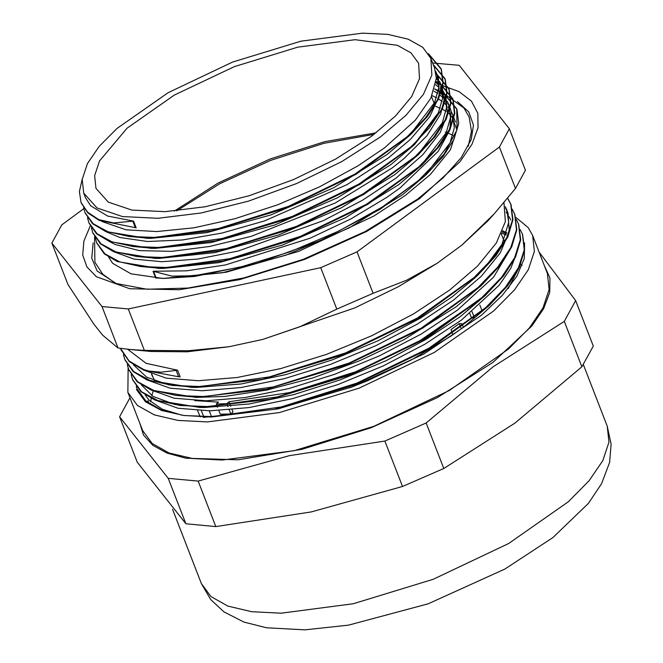 <?xml version="1.0" encoding="UTF-8"?>
<svg xmlns="http://www.w3.org/2000/svg" width="663" height="663" viewBox="0 0 663 663"><rect width="100%" height="100%" fill="white"/><g stroke="black" fill="none" stroke-linecap="round" stroke-linejoin="round"><path stroke-width="0.99" d="M472.064 311.726L474.468 317.925L471.534 318L469.81 313.574M469.934 307.715L470.655 308.096M468.103 309.165L468.385 309.903M232.033 409.626L232.962 412.021L230.823 413.936L229.249 409.875M227.956 406.543L226.854 403.709L228.992 401.795L230.741 406.286M194.798 400.609L218.434 402.085L216.295 404.007L217.555 407.239M218.848 410.571L220.265 414.234L230.823 413.936M474.468 317.925L482.15 311.022L479.838 305.046M478.487 301.574L478.205 300.845M477.435 301.499L470.498 307.698M228.992 401.795L289.665 392.604L355.65 371.744L417.823 342.1L467.564 307.781M503.863 240.545L501.278 233.857M151.628 374.015L154.661 380.877M226.854 403.709L216.295 404.007M149.349 403.701L147.973 400.75L149.2 403.601M503.648 239.965L504.054 240.147M502.239 231.685L506.482 233.964M136.288 386.562L137.067 388.858L145.926 401.057L161.631 410.024L183.593 415.428L211.008 417.052L277.921 408.905L352.55 386.786L423.889 353.943L481.454 315.215L502.305 295.408L516.767 276.289L524.309 258.57L524.64 242.907M129.956 397.775L119.605 416.787L168.236 478.363L185.864 523.811L137.233 462.227L119.605 416.787M168.236 478.363L198.154 481.098L289.416 455.638L384.88 441.028L402.507 486.476L311.254 511.944L215.782 526.546L185.864 523.811M215.782 526.546L198.154 481.098M426.168 423.019L493.115 366.763L564.263 321.373L581.89 366.813L514.952 423.069L443.796 468.459L426.168 423.019L384.88 441.028M581.89 366.813L593.269 346.069L575.641 300.621L539.118 252.147M564.263 321.373L575.641 300.621M443.796 468.459L402.507 486.476M544.381 265.722L549.958 278.046L549.702 292.474L543.627 308.602L531.892 325.956L492.957 362.379L437.307 397.643L371.222 427.734L302.179 449.282L237.976 459.824L185.872 458.191L166.968 453.078L152.73 445.312L143.539 435.102L139.628 422.721M128.1 367.915L127.884 392.421L142.653 430.519L152.167 443.489L169.082 452.953L192.759 458.539L222.296 460.023L294.19 450.649L373.833 426.268L449.083 390.573L508.496 349.011L529.298 328.003L543.022 307.914L549.138 289.516L547.406 273.521L532.629 235.431L528.129 227.6L515.814 217.406M127.884 392.421L137.39 405.4L154.305 414.856L177.982 420.441L207.519 421.933L279.413 412.56L359.056 388.17L434.306 352.476L493.72 310.922L514.521 289.905L528.245 269.816L534.361 251.426L532.629 235.431M371.545 136.238L395.33 116.158L411.607 96.607L419.497 78.64L418.568 63.234L410.994 52.899L397.51 45.357L355.103 39.722L297.803 47.189L234.337 66.623L174.361 95.066L127.014 128.191L99.5 160.943L94.627 175.604L96.002 188.35L108.351 202.099L131.962 210.08L165.046 211.688L205.099 206.806L249.106 195.792L293.734 179.482L335.594 159.12L371.545 136.238M452.887 135.285L448.652 133.354M446.332 132.459L445.271 132.078M203.218 417.458L274.018 409.386L354.357 384.938L430.502 348.174L489.427 305.253L507.651 285.662L519.485 266.982L524.582 249.843L522.626 234.536M132.724 379.932L140.904 391.634L155.043 400.096L199.563 407.438L270.305 399.317L350.512 374.893L426.516 338.205L485.407 295.358L503.673 275.733L515.59 257.012L520.687 239.849L518.69 224.392M128.796 369.855L137.034 381.606L151.156 390.084L195.718 397.402L266.46 389.28L346.658 364.849L422.687 328.152L481.57 285.297L499.794 265.689L511.703 246.968L516.817 229.812L514.795 214.414M124.934 359.934L133.122 371.562L147.227 380.023L191.648 387.374L262.457 379.286L342.796 354.829L418.941 318.049L477.841 275.112L496.007 255.545L507.833 236.882L512.947 219.751L511.065 204.792L507.601 198.353M121.08 349.94L129.368 361.683L143.83 370.186M136.462 389.604L145.437 401.737L161.557 410.48L184.107 415.527L212.301 416.637L280.963 407.032L357.059 383.032L428.944 348.191L485.631 307.731L505.479 287.278L518.491 267.711L524.226 249.769L522.469 234.122L520.248 229.613M131.208 374.761L132.583 379.576L141.55 391.717L157.653 400.46L180.237 405.491L208.406 406.618L277.084 397.004L353.172 372.996L425.041 338.163L481.752 297.712L501.568 277.258L514.621 257.683L520.331 239.749L518.574 224.094L516.336 219.519M127.296 364.749L128.68 369.556L137.689 381.681L153.758 390.449L176.35 395.471L204.527 396.59L273.206 386.968L349.277 362.976L421.162 328.144L477.882 287.684L497.673 267.23L510.725 247.655L516.46 229.721L514.662 214.083L512.284 209.259M123.417 354.73L124.777 359.537L133.793 371.653L149.879 380.413L172.446 385.452L200.649 386.554L269.302 376.949L345.39 352.956L417.292 318.116L473.987 277.656L493.811 257.203L506.814 237.636L512.582 219.685L510.783 204.055L507.717 198.212M120.5 348.365L129.136 360.995L143.738 369.523L148.661 371.04L161.01 372.208L177.609 370.178L180.203 376.866L178.62 376.758L176.184 370.46M505.272 206.674L506.756 209.881L508.728 222.478L502.007 244.274L484.263 268.449L474.435 278.303L452.373 296.692L420.392 318.124L378.167 340.674L332.387 359.885L285.819 374.587L241.266 383.968L196.314 387.424L168.775 384.838L146.656 377.139L133.47 364.832M506.101 212.069L508.239 215.094M509.118 216.619L510.634 219.909M496.272 268.921L479.838 286.897M481.578 285.289L456.26 306.72L403.784 339.771L359.437 360.796L312.911 377.893L267.007 390.01L224.492 396.491L195.718 397.402M198.08 397.419L175.289 395.339M500.258 278.825L483.675 296.958M485.415 295.35L460.163 316.74L425.671 339.655L385.949 360.73L340.16 379.924L293.585 394.651L249.056 404.007L204.229 407.496L174.634 404.471L153.004 396.383L141.294 384.905M504.162 288.853L487.686 306.861M489.427 305.253L464.05 326.768L451.022 336.083L411.549 359.81L367.227 380.852L349.583 387.896M181.687 415.137L162.319 409.262L149.018 400.096L145.164 394.941M502.645 230.683L506.822 232.912M520.654 264.371L522.154 265.415M143.689 369.523L143.97 370.261L178.62 376.758M153.037 271.258L155.631 277.938L164.383 278.402L194.541 276.463L194.259 275.725L171.941 276.098L153.037 271.258L186.527 270.827L225.461 264.918L310.234 238.158L350.942 218.873L387.258 197.118L400.038 187.994L438.268 151.305L449.879 129.965L451.155 111.359L449.821 107.282M85.386 197.483L90.674 205.762L107.63 216.022L133.594 221.135L113.597 222.892L98.795 219.586L87.566 212.168L81.068 202.58L79.394 191.566L82.245 179.101M428.455 53.736L441.127 68.687L442.801 83.14L437.489 99.74L425.489 117.823L407.19 136.727L354.879 174.129L288.521 206.342L218.301 228.536L154.935 237.453L128.912 236.459L108.094 231.826L93.243 223.771L84.939 212.608L83.629 207.801M433.146 64.303L445.006 78.715L446.688 93.168L441.384 109.76L429.359 127.851L411.093 146.755L358.758 184.157L292.408 216.362L222.196 238.556L158.83 247.481L132.815 246.479L111.972 241.862L97.146 233.79L88.834 222.635L87.499 217.804M436.055 73.684L436.519 73.991M437.033 74.339L448.909 88.734L450.558 103.204L445.287 119.779L433.237 137.879L414.972 156.783L362.636 194.176L296.295 226.381L226.083 248.584L162.7 257.517L136.711 256.498L115.859 251.882L101.025 243.818L92.737 232.647L91.386 227.807M436.171 81.483L438.914 83.066M439.925 83.712L440.447 84.06M440.92 84.375L452.812 98.754L454.437 113.224L449.174 129.807L437.141 147.899L418.85 166.811L366.523 204.204L300.19 236.409L229.97 258.62L166.587 267.537L140.597 266.526L119.763 261.902L104.895 253.854L96.632 242.675L95.298 237.835M438.276 91.37L434.63 88.917L438.409 90.64M440.058 91.494L442.793 93.069M443.812 93.723L444.351 94.088M444.815 94.411L456.699 108.782L457.039 129.666L443.961 154.23L418.361 180.667L382.269 207.013L338.337 231.337L289.922 251.832L240.644 267.007L194.267 275.717M449.373 106.287L447.608 103.121M446.547 101.588L444.111 98.712M442.727 97.345L439.577 94.726M437.804 93.475L433.9 91.129M113.456 251.6L133.81 259.084L161.739 261.744L197.682 259.084L238.174 251.037L323.014 220.796L362.238 200.375L396.151 177.974L422.662 154.885L440.249 132.492L447.484 113.937L445.884 97.138M445.412 96.094L443.696 93.027M442.669 91.544L440.24 88.676M438.848 87.309L435.682 84.69M109.569 241.572L115.113 244.456L139.421 250.614L171.526 251.327L209.574 246.47L251.227 236.368L335.312 202.928L392.256 167.946L403.866 158.714L426.947 135.749L440.613 113.995L444.053 100.121L442.287 87.881L440.994 84.541L442.702 97.693L438.409 112.71L412.734 146.258M441.541 86.14L439.818 83.024M438.798 81.541L436.362 78.648M105.69 231.536L119.887 237.545L147.534 241.539L182.267 240.023L222.047 233.003L264.454 220.936L346.981 184.612L388.361 157.918L410.281 139.445L429.715 116.804L439.329 95.903L438.392 77.861L437.108 74.513M437.721 76.295L435.964 73.079M101.754 221.475L126.078 229.779L156.799 231.569L193.811 227.84L234.951 218.724L277.698 204.809L319.5 186.85L357.863 165.941L384.474 147.899L415.295 120.235L430.892 98.141L436.362 78.292L434.505 67.833L430.884 58.46L422.729 47.33L408.217 39.216L387.905 34.426L362.57 33.15L300.894 41.189L232.58 62.107L168.029 92.721L117.069 128.373L99.218 146.399L87.45 163.628L82.204 179.408L83.687 193.132L96.98 207.925L122.39 216.519L158.001 218.251L201.121 212.989L248.484 201.138L296.51 183.585L341.578 161.664L380.264 137.034L405.872 115.428L423.392 94.378L431.878 75.043L430.884 58.46M98.787 219.594L99.06 220.315L87.847 212.898L81.234 203.002M429.036 54.673L441.417 69.424L443.149 83.281L438.417 99.143L427.469 116.439L410.646 134.556L356.222 174.236L285.91 208.223L211.754 230.807L146.448 238.266L105.608 231.503L92.621 223.721L85.104 213.022M433.428 65.04L445.296 79.452L447.036 93.326L442.304 109.196L414.474 144.65L360.059 184.289L289.822 218.226L215.748 240.802L150.476 248.294L109.528 241.556L96.541 233.757L88.958 222.95M436.138 74.281L437.008 74.861M437.331 75.085L449.191 89.472L450.906 103.378L446.174 119.274L435.127 136.619L418.229 154.794L363.83 194.383L293.659 228.271L219.677 250.821L154.454 258.33L113.439 251.592L100.436 243.793L92.861 232.962M436.113 82.03L438.939 83.637M440.008 84.309L440.936 84.93M90.259 225.876L83.845 241.175L82.742 254.982L86.961 266.932L96.4 276.703L129.791 288.703L179.333 289.698L239.716 279.587L304.474 259.448L366.68 231.437L419.671 198.56L460.006 161.689L472.015 144.111L478.031 127.835L477.849 113.39L471.492 101.215L459.161 91.693L441.226 85.129L453.094 99.491L454.785 113.398L450.069 129.285L439.047 146.614L422.14 164.78L367.733 204.395L297.521 238.307L223.481 260.866L158.225 268.358L117.301 261.595L104.298 253.821L96.781 243.039M437.439 90.765L438.309 91.187M440 92.041L442.818 93.649M443.887 94.328L444.848 94.966M445.113 95.149L456.981 109.511L458.688 123.393L453.964 139.271L443.008 156.567L426.135 174.709L380.023 209.342L320.817 240.296L256.2 263.642L194.557 276.454M99.069 220.331L136.188 227.815L133.594 221.135M201.403 410.745L203.831 417.01M200.127 416.894L197.682 410.588M211.696 417.044L209.293 410.836M463.222 326.776L462.061 323.776L459.26 323.519L450.981 329.61L452.738 334.144M461.116 328.301L459.26 323.519M435.599 71.314L437.099 74.513L438.815 87.649L434.522 102.657L408.914 136.164M410.654 134.548L387.059 154.578L333.605 187.762L270.719 214.986L206.972 232.614L151.114 238.324L146.448 238.266M148.819 238.282L128.1 236.359M436.345 76.751L438.55 79.759M439.461 81.284L440.978 84.541M414.474 144.642L390.955 164.606L337.542 197.773L274.689 224.981L210.991 242.608L155.142 248.352L150.476 248.294M152.846 248.31L131.92 246.363M436.03 82.618L438.947 85.328M440.215 86.737L442.412 89.704M443.332 91.254L444.881 94.56L446.572 107.746L442.287 122.779L416.497 156.393M418.229 154.786L394.85 174.626L341.453 207.784L278.626 234.984L214.961 252.611L159.112 258.379L154.446 258.33M156.816 258.338L135.89 256.399M439.917 92.663L442.826 95.364M444.094 96.765L446.29 99.707M447.243 101.29L448.785 104.58L450.45 117.765L446.174 132.791L420.408 166.388M422.149 164.78L398.745 184.654L345.307 217.82L282.463 245.028L218.765 262.664L162.891 268.416L158.225 268.358M160.595 268.374L139.893 266.443M432.069 95.679L436.494 97.809M438.525 98.969L442.171 101.406M443.796 102.682L446.705 105.392M447.981 106.818L450.202 109.801M451.163 111.401L452.672 114.608L454.354 127.76L450.069 142.777L424.395 176.317M426.135 174.701L402.623 194.682L349.152 227.865L286.25 255.089L222.503 272.725L165.584 278.41M153.153 391.253L151.802 395.612M151.189 398.388L150.733 401.795M506.084 235.125L501.667 232.995M508.181 288.538L519.759 266.402M154.769 399.98L178.016 408.251L210.047 410.828L248.998 407.554L292.565 398.596L338.246 384.441L383.33 365.91L425.223 344.031L461.456 320.088L499.123 285.223L510.634 268.523L516.775 252.951M150.824 389.943L174.087 398.206L206.094 400.817L245.053 397.535L288.629 388.593L334.309 374.429L379.427 355.898L421.312 334.019L457.578 310.06L493.529 277.209L511.952 246.437M146.921 379.899L170.151 388.178L202.174 390.78L241.117 387.524L284.709 378.565L330.389 364.418L375.515 345.871L417.417 324L453.674 300.032L481.338 276.198L500.209 252.968L509.3 231.594L508.049 213.229L506.764 209.881M507.369 211.621L505.645 208.414M143.051 369.871L166.256 378.167L198.303 380.753L237.23 377.504L280.83 368.537L326.519 354.398L371.628 335.843L413.546 313.972L449.779 290.013L477.459 266.17L496.314 242.948L505.413 221.566L503.979 202.712M127.71 349.285L146.142 363.341L177.609 370.178M83.795 208.688L61.833 224.848L51.847 243.072L101.986 306.555L128.257 308.958L320.759 267.653L357.026 251.832L499.396 147.037L509.383 128.813L459.244 65.33L432.641 63.002M499.396 147.037L515.466 188.474L525.452 170.25L509.383 128.813M515.466 188.474L493.968 214.182L461.937 245.061L437 263.41L406.692 280.167L373.095 293.27L357.026 251.832M373.095 293.27L336.837 309.082L299.668 326.867L262.623 339.489L228.909 346.724L188.516 350.71L144.327 350.396L128.257 308.958M320.759 267.653L336.837 309.082M101.986 306.555L118.055 347.992L102.558 335.171L93.781 324.058L67.916 284.51L51.847 243.072M144.327 350.396L130.876 349.608L118.055 347.992M262.623 339.489L354.871 307.864L398.264 286.748L437 263.41M130.876 349.608L150.907 351.489L187.099 351.829L228.909 346.724M461.937 245.061L488.026 220.729L493.968 214.182M607.258 426.127L611.153 444.202L609.62 462.335L601.606 483.659L588.421 503.424L552.826 537.61L504.783 569.127L428.091 603.819L348.614 625.143L305.021 629.85L266.543 627.811L243.901 622.085L223.937 611.833L210.635 599.493L201.361 583.564L210.892 596.576L227.857 606.065L251.609 611.667L281.22 613.159L353.321 603.761L433.188 579.305L508.654 543.511L568.241 501.833L589.1 480.758L602.866 460.611L608.99 442.163L607.258 426.127L583.316 364.401M376.02 132.865L324.887 141.609L270.156 158.987L218.028 183.054L174.369 211.083M153.625 271.515L156.137 277.988M135.335 227.757L132.815 221.285M441.011 85.071L440.075 84.847M438.956 84.599L438.019 84.392M457.478 101.588L468.741 111.923L473.49 125.025L471.227 139.586L461.092 157.761L442.975 178.032L417.698 199.041L365.172 231.578L303.298 259.316L243.727 277.988L187.795 288.09L146.913 289.217L116.199 283.524L97.113 271.018L91.776 258.139L93.127 242.915M152.424 376.443L151.462 373.957M201.361 583.564L172.554 509.3M444.716 94.163L463.885 107.903L469.189 117.028L471.468 131.257L468.211 146.399M451.868 116.356L456.857 129.691L450.442 149.722L430.229 174.626L405.267 195.535L373.857 216.03L298.532 251.426L226.091 272.269L163.015 278.485L131.017 273.786L112.594 263.302L108.633 257.128M435.674 106.337L440.265 108.202M442.345 109.213L446.058 111.384M447.699 112.536L450.6 115.014M94.577 236.65L94.892 262.208L102.806 274.25L115.42 283.242M444.285 93.972L443.82 93.781M442.801 93.375L439.967 92.323M374.114 134.324L324.025 143.283L270.686 160.355L219.793 183.717L176.764 210.867M434.157 103.436L431.572 96.757M514.96 214.812L514.679 214.074M511.074 204.784L510.792 204.047M132.857 380.322L132.567 379.584M128.97 370.294L128.779 369.813M121.188 350.246L120.906 349.509M474.435 278.303L477.849 275.104M196.314 387.424L191.64 387.374M204.229 407.496L199.563 407.438M81.068 202.58L81.35 203.317M92.729 232.655L93.011 233.384M96.616 242.675L96.906 243.412M441.135 68.687L441.417 69.416M445.022 78.706L445.312 79.444M448.909 88.734L449.199 89.472M452.804 98.754L453.086 99.491M456.691 108.782L456.973 109.519M85.378 197.483L83.687 193.132M446.182 97.9L444.881 94.56M450.069 107.928L448.768 104.588M455.506 121.951L452.663 114.608M147.584 402.085L147.252 401.223"/></g></svg>
